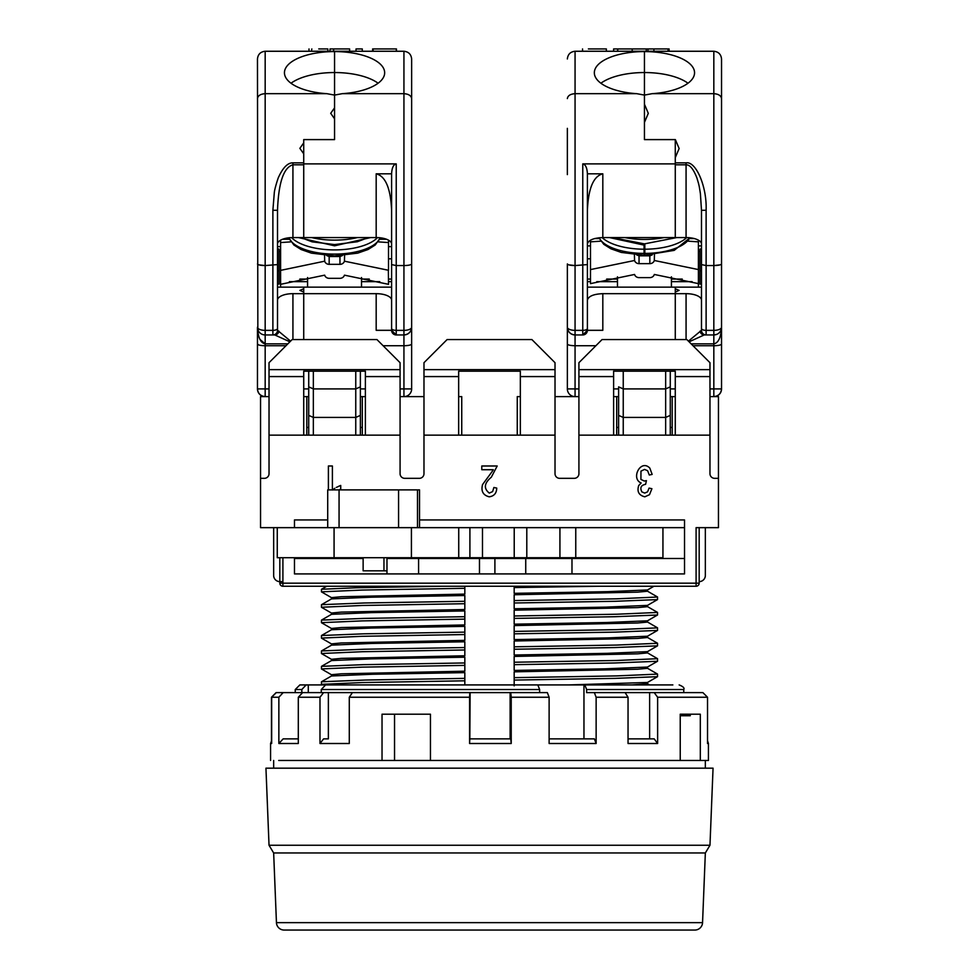 <?xml version="1.0" encoding="UTF-8"?>
<svg xmlns="http://www.w3.org/2000/svg" width="979" height="979" viewBox="0 0 979 979"><rect width="100%" height="100%" fill="white"/><g stroke="black" fill="none" stroke-linecap="round" stroke-linejoin="round"><path stroke-width="1.47" d="M417.495 527.657L417.495 489.892L398.563 489.892L398.563 527.657M662.942 557.724L526.8 557.724L526.8 527.657L559.927 527.657L559.927 557.724M514.22 557.724L482.488 557.724L482.488 527.657L514.22 527.657L514.22 557.724L526.8 557.724M482.488 557.724L277.265 557.724L277.265 527.657L411.413 527.657L411.413 557.724M383.964 557.724L383.964 570.83L363.136 570.83L363.136 557.724M339.064 527.657L339.064 489.892L398.563 489.892M417.495 489.892L419.526 489.892L419.526 527.657M458.735 557.724L458.735 527.657L411.413 527.657M458.735 527.657L469.908 527.657L469.908 557.724M482.488 527.657L469.908 527.657M386.974 573.914L386.974 558.495L684.529 558.495L684.529 527.657L514.22 527.657M386.974 570.83L383.964 570.83M339.015 486.098L340.729 485.449L340.729 489.121L339.04 489.892L327.708 489.892L327.708 527.657M567.355 128.347L567.355 174.605M567.355 344.021L567.355 388.908L575.065 388.908L575.065 345.734C570.414 345.624 567.844 345.061 567.355 344.021L567.355 327.231A7.71 3.133 0 0 0 575.065 330.364L575.065 265.566L568.689 264.844M602.819 293.663L602.819 330.315L587.4 330.315L587.4 264.587L575.065 265.566C570.414 265.456 567.844 264.917 567.355 263.926L567.355 327.231C567.844 331.881 570.414 334.451 575.065 334.94A7.71 7.71 0 0 1 567.355 327.231A7.71 7.71 0 0 0 575.065 334.94L582.774 334.94L587.4 330.315L587.4 300.186C588.367 296.245 593.507 294.067 602.819 293.663L675.277 293.663L675.277 339.566L675.277 292.036L679.132 290.408L675.277 288.781L675.277 287.153L587.4 287.153M575.065 265.566L575.065 51.263L644.439 51.263L644.439 95.085L636.754 93.678L575.065 93.678C570.414 93.996 567.844 95.624 567.355 98.585M575.065 51.263C570.414 51.752 567.844 54.322 567.355 58.973M578.919 388.908L575.065 388.908L575.065 396.617A7.71 7.71 0 0 1 567.355 388.908A7.71 7.71 0 0 0 575.065 396.617L578.919 396.617M613.613 396.617L618.618 396.617L618.618 388.908L613.613 388.908M675.277 388.908L670.272 388.908L670.272 371.176L670.272 386.876L665.647 388.908L623.244 388.908L618.618 386.876L618.618 435.153M587.4 264.587L587.4 173.809C587.106 167.825 585.564 164.521 582.774 163.885L582.774 330.364L575.065 330.364L575.065 345.734L595.881 345.734M618.618 386.876L618.618 388.908M701.49 244.077A15.419 6.51 180 0 0 686.071 237.567L675.277 237.567L675.277 164.815L686.071 164.815C689.901 164.656 693.536 169.098 696.975 178.141C698.822 184.578 698.92 183.942 700.389 193.561L701.49 210.289L706.116 210.289C707.058 186.634 695.959 160.96 686.071 162.869L675.277 162.869L675.277 139.605L644.439 139.605L644.439 95.085L644.439 104.202L648.294 113.319L644.439 122.448L644.439 139.605L675.363 139.605L679.132 148.527L675.277 157.643L675.277 237.567L602.819 237.567C593.507 237.97 588.367 240.149 587.4 244.077M582.774 163.885L675.277 163.885M693.01 345.734L713.826 345.734L713.826 388.908L721.535 388.908A7.71 7.71 0 0 1 713.826 396.617C718.476 396.116 721.046 393.546 721.535 388.908L721.535 58.973C721.046 54.322 718.476 51.752 713.826 51.263L713.826 93.678L652.136 93.678A50.1 21.171 0 0 0 694.552 72.752A50.1 21.171 0 0 0 644.439 51.581A50.1 21.171 0 0 0 594.339 72.752A50.1 21.171 0 0 0 636.754 93.678M613.613 51.263L613.613 48.95L617.761 48.95L617.761 51.263M670.272 410.482L670.272 396.617L675.277 396.617M587.4 173.809L602.819 173.809C593.507 176.085 588.367 188.249 587.4 210.289M687.98 83.239A50.1 21.171 0 0 0 644.439 72.544A50.1 21.171 0 0 0 600.898 83.239M605.903 48.95L604.41 48.95M606.368 51.263L606.368 48.95L588.379 48.95M669.11 48.95L669.11 51.263L669.11 48.95L668.057 48.95L668.057 51.263M668.057 48.95L653.899 48.95L653.899 51.263M653.899 48.95L646.275 48.95L646.275 51.263M646.275 48.95L632.201 48.95L632.201 51.263M632.201 48.95L617.761 48.95M623.244 435.153L623.244 417.421L618.618 415.402M582.774 334.94A4.626 4.626 0 0 0 587.4 330.315A4.626 4.626 0 0 1 582.774 334.94L582.774 330.364A4.626 1.885 0 0 0 587.4 328.491M590.484 245.9L587.4 245.9L587.4 236.551M701.49 245.9L698.406 245.9M623.244 371.176L623.244 417.421L665.647 417.421L665.647 435.153M590.484 258.811L587.4 258.811M699.948 251.297L698.406 251.297M654.461 254.699L654.327 260.487L698.406 269.58L698.406 287.153M587.4 281.671L590.484 281.671M596.762 281.671L617.468 281.671M671.423 281.671L692.129 281.671M670.272 386.876L670.272 435.153M670.272 415.402L665.647 417.421L665.647 371.176M682.228 279.064L671.423 279.064M617.468 279.064L606.65 279.064M590.484 279.064L587.4 279.064M699.948 249.253L699.948 270.84L701.49 270.84L701.49 249.253L699.948 249.253L701.49 248.605M721.535 264.024L721.535 109.844M721.535 271.734L721.535 344.021C721.046 345.061 718.476 345.624 713.826 345.734L713.826 343.849C718.439 342.968 721.009 337.437 721.535 327.231A7.71 7.71 0 0 1 713.826 334.94L716.665 334.402M721.535 263.926C721.046 264.917 718.476 265.456 713.826 265.566L713.826 93.678C718.476 93.996 721.046 95.624 721.535 98.585L721.535 102.146M721.535 74.392L721.535 58.973L721.535 74.392M652.136 93.678L644.439 95.085L644.439 51.263L713.826 51.263C718.476 51.752 721.046 54.322 721.535 58.973M720.201 264.844L713.826 265.566L713.826 330.364A7.71 3.133 0 0 0 721.535 327.231A7.71 7.71 0 0 1 713.826 334.94L713.826 343.849L691.113 343.849M720.985 330.07L721.535 327.231M720.299 336.238L721.009 333.264M713.826 265.566L706.116 265.566L706.116 210.289M689.094 341.818L704.231 334.94L713.826 334.94L713.826 330.364L706.116 330.364L706.116 265.566L701.49 264.587L701.49 328.491A4.626 1.885 0 0 0 706.116 330.364L706.116 334.94A4.626 4.626 0 0 1 701.49 330.315A4.626 4.626 0 0 0 706.116 334.94A4.626 4.626 0 0 1 701.49 330.315L688.421 341.145M700.046 331.147A4.626 4.259 -90 0 0 704.231 334.94L706.116 334.94M709.971 396.617L713.826 396.617L713.826 388.908L709.971 388.908M701.49 210.289L701.49 264.587M701.49 306.011L701.49 300.186A15.419 6.51 180 0 0 686.071 293.663L675.277 293.663L675.277 287.153L701.49 287.153M701.49 330.315L701.49 328.491M699.948 270.84L699.948 284.069L701.49 284.069M279.052 270.84L277.51 270.84L277.51 249.253L279.052 249.253L279.052 284.069L277.51 284.069M258.872 345.012L257.465 344.021L257.465 388.908L265.174 388.908L265.174 345.734C260.524 345.624 257.954 345.061 257.465 344.021L257.465 327.231L257.991 333.264M383.119 345.734L403.935 345.734L403.935 388.908L411.645 388.908L411.645 58.973C411.156 54.322 408.586 51.752 403.935 51.263L265.174 51.263C260.524 51.752 257.954 54.322 257.465 58.973L257.844 329.617M258.015 330.07L257.465 327.231A7.71 3.133 0 0 0 265.174 330.364L265.174 265.566L258.799 264.844M258.774 336.495L259.508 338.477M259.924 339.395L265.174 343.849C260.561 342.968 257.991 337.425 257.465 327.231A7.71 7.71 0 0 0 265.174 334.94L274.769 334.94L289.906 341.818M277.265 527.657L260.549 527.657L260.549 396.617L265.174 396.617C260.524 396.116 257.954 393.546 257.465 388.908A7.71 7.71 0 0 0 265.174 396.617L269.029 396.617M290.579 341.145L277.51 330.315L277.51 264.587L265.174 265.566C260.524 265.456 257.954 264.917 257.465 263.926M265.174 265.566L265.174 93.678C260.524 93.996 257.954 95.624 257.465 98.585M403.935 51.263L403.935 93.678L342.246 93.678A50.1 21.171 0 0 0 384.661 72.752A50.1 21.171 0 0 0 334.561 51.581L334.561 95.085L326.864 93.678L265.174 93.678L265.174 51.263C260.524 51.752 257.954 54.322 257.465 58.973M257.465 327.231A7.71 7.71 0 0 0 265.174 334.94L265.174 345.734L285.99 345.734M277.51 287.153L303.723 287.153L303.723 293.663L292.929 293.663A15.419 6.51 0 0 0 277.51 300.186L277.51 330.315A4.626 4.626 0 0 1 272.884 334.94L274.769 334.94A4.626 4.259 90 0 0 278.954 331.147M292.929 162.869C287.899 162.71 283.176 167.336 278.758 176.758C278.33 177.089 274.487 189.106 274.291 192.839L272.884 210.289L277.51 210.289C278.538 182.547 283.677 167.385 292.929 164.815L292.929 162.869L303.723 162.869L303.723 139.605L334.561 139.605L303.723 139.605L303.723 163.885L396.226 163.885C393.436 164.521 391.894 167.825 391.6 173.809L391.6 264.587L396.226 265.566L396.226 163.885M378.102 83.239A50.1 21.171 0 0 0 334.561 72.544L334.561 139.605L334.561 95.085L342.246 93.678M291.02 83.239A50.1 21.171 0 0 1 334.561 72.544L334.561 51.581A50.1 21.171 0 0 0 284.448 72.752A50.1 21.171 0 0 0 326.864 93.678M391.6 287.153L303.723 287.153L303.723 339.566L303.723 293.663L376.181 293.663A15.419 6.51 180 0 1 391.6 300.186L391.6 330.315L396.226 334.94L403.935 334.94C408.586 334.451 411.156 331.881 411.645 327.231L411.645 344.021C411.156 345.061 408.586 345.624 403.935 345.734L403.935 334.94A7.71 7.71 0 0 0 411.645 327.231A7.71 7.71 0 0 1 403.935 334.94L403.935 330.364A7.71 3.133 0 0 0 411.645 327.231L411.645 174.605M277.51 264.587L277.51 210.289M292.929 237.567L303.723 237.567L303.723 164.815L292.929 164.815L292.929 237.567A15.419 6.51 0 0 0 277.51 244.077M279.052 249.253L277.51 248.605M644.831 255.176L674.213 250.367L689.975 237.775M644.831 254.895L644.831 243.881M644.06 254.895L644.06 253.402A46.258 19.543 180 0 1 599.124 237.75M644.06 243.881L644.06 245.105L609.476 237.567M644.06 253.402L644.06 245.105M303.723 292.036L303.723 288.781L299.868 290.408L303.723 292.036M334.561 107.849L334.561 118.802L330.706 113.319L334.561 107.849M411.645 263.926C411.156 264.917 408.586 265.456 403.935 265.566L403.935 93.678C408.586 93.996 411.156 95.624 411.645 98.585L411.645 128.347M411.645 66.682L411.645 58.973L411.645 66.682M403.935 265.566L396.226 265.566L396.226 334.94A4.626 4.626 0 0 1 391.6 330.315L391.6 328.491A4.626 1.885 0 0 0 396.226 330.364L403.935 330.364L403.935 265.566M400.081 396.617L403.935 396.617A7.71 7.71 0 0 0 411.645 388.908A7.71 7.71 0 0 1 403.935 396.617L403.935 388.908L400.081 388.908M365.387 388.908L360.382 388.908L360.382 371.176L360.382 435.153M303.723 388.908L308.728 388.908L308.728 371.176L308.728 415.402L313.353 417.421L313.353 388.908L308.728 386.876M360.382 388.908L360.382 396.617L365.387 396.617M362.303 51.263L362.303 48.95L356.026 48.95L356.026 51.263M333.594 51.263L333.594 48.95L349.613 48.95L349.613 51.263M333.594 48.95L329.996 48.95L329.996 51.263M327.855 51.263L327.855 48.95L318.75 48.95M372.632 51.263L372.632 48.95L396.458 48.95L396.226 51.263M373.097 48.95L373.097 51.263M391.6 210.289C390.621 188.286 385.481 176.134 376.181 173.809L391.6 173.809M391.6 244.077A15.419 6.51 0 0 0 376.181 237.567L303.723 237.567L303.723 163.885M391.6 264.587L391.6 328.491M303.723 396.617L308.728 396.617M360.382 396.617L360.382 410.482M308.997 51.263L308.997 48.95M391.6 306.011L391.6 330.315L376.181 330.315L376.181 293.663M355.756 371.176L355.756 388.908L313.353 388.908L313.353 371.176M360.382 415.402L355.756 417.421L355.756 388.908L360.382 386.876M289.331 281.671L307.577 281.671M361.532 281.671L379.791 281.671M388.516 281.671L391.6 281.671M280.594 287.153L280.594 281.671M277.51 246.622L280.594 246.622M388.516 246.622L391.6 246.622M280.594 251.297L279.052 251.297M391.6 258.811L388.516 258.811M355.756 435.153L355.756 417.421L313.353 417.421L313.353 435.153M299.831 279.064L307.577 279.064M361.532 279.064L369.279 279.064M388.516 279.064L391.6 279.064M280.753 270.339L324.673 261.185L324.538 255.397M308.728 415.402L308.728 435.153M282.907 557.724L282.907 583.166L696.093 583.166L696.093 527.657L718.451 527.657L718.451 478.327L714.597 478.327A4.626 4.626 0 0 1 709.971 473.701L709.971 435.153L578.919 435.153L578.919 473.701A4.626 4.626 0 0 1 574.294 478.327L559.645 478.327A4.626 4.626 0 0 1 555.02 473.701L555.02 435.153L423.98 435.153L423.98 473.701A4.626 4.626 0 0 1 419.355 478.327L404.706 478.327A4.626 4.626 0 0 1 400.081 473.701L400.081 435.153L269.029 435.153L269.029 473.701A4.626 4.626 0 0 1 264.403 478.327L260.549 478.327M705.345 527.657L705.345 575.456A6.168 6.168 0 0 1 699.177 581.624M721.535 388.908A7.71 7.71 0 0 1 713.826 396.617L718.451 396.617L718.451 478.327M282.907 581.624L279.823 581.624A6.168 6.168 0 0 1 273.655 575.456L273.655 527.657M419.526 519.947L684.529 519.947L684.529 573.914L294.471 573.914L294.471 558.495L363.136 558.495M362.303 396.617L362.303 435.153M306.806 435.153L306.806 396.617M672.194 396.617L672.194 435.153M616.697 435.153L616.697 396.617M575.065 396.617L555.02 396.617M520.338 396.617L517.255 396.617L517.255 435.153M461.745 435.153L461.745 396.617L458.661 396.617M423.98 396.617L403.935 396.617M334.83 488.252L332.395 490.014M294.471 573.914L294.471 558.495M294.471 527.657L294.471 519.947L327.708 519.947M479.477 558.495L479.477 573.914M418.584 573.914L418.584 558.495M316.058 557.724L316.058 558.495M662.942 558.495L662.942 527.657M571.981 558.495L571.981 573.914M525.735 573.914L525.735 558.495M494.897 573.914L494.897 558.495M699.177 527.657L699.177 583.166A3.084 3.084 0 0 1 696.093 586.25L696.093 583.166L699.177 583.166A3.084 3.084 0 0 1 696.093 586.25L282.907 586.25A3.084 3.084 0 0 1 279.823 583.166L282.907 583.166L282.907 586.25M340.729 485.449L336.348 487.407M332.395 489.892L332.395 465.992L328.393 465.992L328.393 489.892M492.021 471.694L493.33 469.724L481.79 469.724L481.79 465.992L497.197 465.992L491.299 477.238C484.152 483.173 483.479 488.46 489.292 493.086L492.621 491.593L493.881 487.481L496.732 488.093C496.598 493.22 494.101 496.133 489.231 496.818C483.051 495.239 480.836 491.14 482.574 484.544L492.021 471.694M365.387 435.153L365.387 376.572L400.081 376.572L400.081 362.695L376.952 339.566L292.158 339.566L269.029 362.695L269.029 435.153M269.029 376.572L303.723 376.572L303.723 435.153M400.081 376.572L400.081 435.153M423.98 369.634L555.02 369.634L555.02 362.695L531.903 339.566L447.097 339.566L423.98 362.695L423.98 435.153M423.98 376.572L458.661 376.572L458.661 435.153M520.338 435.153L520.338 376.572L555.02 376.572L555.02 435.153M555.02 369.634L555.02 376.572M578.919 435.153L578.919 362.695L602.048 339.566L686.842 339.566L709.971 362.695L709.971 435.153M578.919 376.572L613.613 376.572L613.613 435.153M675.277 435.153L675.277 376.572L709.971 376.572M279.823 557.724L279.823 583.166M641.159 482.977C630.464 478.645 640.707 458.649 649.823 468.097L652.149 474.399L649.297 475.023L647.621 470.715L644.574 469.418L640.964 471.132L640.915 479.416L644.329 481.044L646.409 480.628L645.614 484.324C641.025 485.168 639.776 487.689 641.857 491.862L644.72 493.086L647.584 491.825L649.065 488.093L651.904 488.717L649.505 494.689L644.831 496.818C638.834 495.325 636.803 491.556 638.736 485.498L641.159 482.977M303.723 376.572L303.723 371.176L365.387 371.176L365.387 376.572M269.029 369.634L400.081 369.634M520.338 376.572L520.338 371.176L458.661 371.176L458.661 376.572M675.277 376.572L675.277 371.176L613.613 371.176L613.613 376.572M578.919 369.634L709.971 369.634M520.338 371.176L458.661 371.176M303.723 153.813L303.723 142.873L299.868 148.343L303.723 153.813M382.03 760.463L382.03 714.205L430.454 714.205L430.454 760.463L278.685 760.463M705.345 760.463L705.345 768.172L273.655 768.172L273.655 760.463M700.315 760.463L680.234 760.463L680.234 714.205L700.315 714.205L700.315 760.463L708.429 760.463L708.429 743.502L707.523 743.502L707.523 697.244L702.898 692.618L649.628 692.618L683.758 692.618L683.758 689.534C684.7 688.066 683.158 686.524 679.132 684.921M644.831 249.682L644.06 249.682M644.831 248.703A28.526 12.054 180 0 1 644.439 248.703A28.526 12.054 180 0 1 644.06 248.703M600.788 241.164L590.484 241.85L590.484 269.58L634.563 260.487L634.416 254.699M636.656 254.895L639.042 255.825L638.577 255.017M650.313 255.017L649.836 255.825L652.222 254.895M698.406 283.629L698.406 241.85L688.102 241.164M590.545 283.604L634.563 274.463A4.626 4.197 180 0 0 639.042 277.62L649.836 277.62A4.626 4.197 180 0 0 654.327 274.463L698.333 283.604M698.406 240.173L698.406 241.85M590.484 283.629L590.484 269.58M590.484 241.85L590.484 240.173M654.327 260.487A4.626 4.197 -0 0 1 649.836 263.645L639.042 263.645A4.626 4.197 -0 0 1 634.563 260.487M536.945 684.921L584.855 684.921L586.629 689.534L586.629 692.618L594.363 692.618L596.138 697.244L596.138 743.502L549.121 743.502L549.121 697.244L511.222 697.244L511.222 743.502L469.59 743.502L469.59 697.244L349.283 697.244L352.391 692.618L356.54 692.618L302.609 692.618L321.271 692.618L321.271 689.534L539.625 689.534L537.838 684.921L325.579 684.921L321.271 689.534M469.59 697.244L469.822 692.618L352.391 692.618M349.283 697.244L349.283 743.502L319.986 743.502L319.986 697.244L323.584 692.618L321.271 692.618M319.986 697.244L298.301 697.244L298.301 743.502L278.856 743.502L278.856 697.244L271.66 697.244L271.66 743.502L270.571 743.502L271.66 740.528M271.477 740.748L271.477 697.244L276.102 692.618L281.365 692.618M680.234 760.463L430.454 760.463M707.523 697.244L657.631 697.244L657.631 743.502L654.205 738.876L628.041 738.876L654.205 738.876M657.631 743.502L628.041 743.502L628.041 697.244L625.128 692.618L594.363 692.618L625.128 692.618M647.523 683.721L649.603 684.921L660.323 684.921M308.287 692.618L308.287 684.921L299.868 684.921L325.579 684.921M584.855 684.921L672.867 684.921M271.66 697.244L276.262 692.618L295.242 692.618L295.242 689.534L301.826 689.534L306.133 684.921M596.138 743.502L594.363 738.876L549.121 738.876L583.961 738.876L583.961 684.921M394.537 760.463L394.537 714.205M298.301 697.244L302.609 692.618M278.856 743.502L283.151 738.876L298.301 738.876M301.826 689.534L301.826 692.618L283.151 692.618L278.856 697.244M696.607 692.618L683.758 692.618M594.363 738.876L583.961 738.876M549.121 697.244L547.347 692.618L539.625 692.618L539.625 689.534M407.411 692.618L469.822 692.618M511.222 697.244L510.757 692.618L510.12 692.618L539.625 692.618M319.986 743.502L323.584 738.876L328.369 738.876L328.369 692.618M328.369 738.876L323.584 738.876M469.822 738.876L470.128 692.618L510.12 692.618L510.12 738.876L510.757 738.876L469.822 738.876L469.59 743.502M470.128 738.876L510.12 738.876M511.222 743.502L510.757 738.876M547.347 692.618L510.757 692.618M621.237 692.618L649.628 692.618L649.628 738.876M657.631 697.244L654.205 692.618M696.73 692.618L702.898 692.618M283.151 692.618L276.262 692.618M680.234 714.205L684.431 714.205L684.431 715.747L680.234 715.747M690.268 714.205L690.268 715.747L688.604 715.747L688.604 714.205M688.604 715.747L684.431 715.747M709.971 845.256L705.345 852.966L702.555 922.646A7.71 7.71 0 0 1 694.857 930.05L284.143 930.05A7.71 7.71 0 0 1 276.445 922.646L273.655 852.966L269.029 845.256L265.945 768.172L713.055 768.172L709.971 845.256L269.029 845.256M632.226 684.921L647.523 683.746L647.523 682.449M657.545 676.636L657.545 674.115L616.819 675.902L514.171 677.652L514.171 671.851L637.623 669.232L647.523 668.327L647.523 667.029M514.171 685.838L514.171 680.075L615.093 678.386L657.496 676.685L647.474 682.473L568.591 684.921M657.545 661.217L657.545 658.696L616.819 660.482L514.171 662.232L514.171 656.432L637.684 653.837L647.523 652.92L647.523 651.61M514.171 664.668L614.69 662.979L657.496 661.278L647.474 667.054L604.863 668.828L514.171 670.419L514.171 662.232M657.545 645.797L657.545 643.289L616.819 645.063L514.171 646.813L514.171 641.012L637.635 638.418L647.523 637.5L647.523 636.191M514.171 649.248L614.812 647.56L657.496 645.859L647.474 651.647L607.372 653.336L514.171 655.012L514.171 646.813M657.545 630.378L657.545 627.869L616.819 629.644L514.171 631.406L514.171 625.593L637.635 622.987L647.523 622.081L647.523 620.784M514.171 633.829L615.461 632.116L657.496 630.439L647.474 636.228L607.812 637.916L514.171 639.593L514.171 631.406M657.545 614.959L657.545 612.45L616.819 614.225L514.171 615.987L514.171 610.174L637.721 607.604L647.523 606.662L647.523 605.365M514.171 618.41L614.714 616.721L657.496 615.02L647.474 620.808L607.041 622.509L514.171 624.174L514.171 615.987M657.545 599.54L657.545 597.031L616.819 598.818L514.171 600.568L514.171 594.755L637.647 592.148L647.523 591.243L647.523 589.945M514.171 602.991L615.314 601.29L657.496 599.601L647.474 605.389L606.087 607.127L514.171 608.754L514.171 600.568M653.935 586.25L647.474 589.97L607.678 591.659L514.171 593.335L514.171 587.571L599.332 586.25M629.668 557.724L629.668 558.495M522.651 558.495L522.651 557.724M394.684 557.724L394.684 558.495M331.954 558.495L331.954 557.724M331.526 675.975L372.289 674.262L464.829 672.622L464.829 678.374L365.865 680.026L321.504 681.763L331.526 675.975M321.455 666.405L321.455 668.926L362.181 667.14L464.829 665.39L464.829 671.19L341.365 673.809L331.477 674.702L331.477 676.012M331.526 660.556L371.139 658.879L464.829 657.203L464.829 662.954L363.539 664.668L321.504 666.344L331.526 660.568M321.455 650.986L321.455 653.507L362.181 651.72L464.829 649.97L464.829 655.783L341.353 658.365L331.477 659.295L331.477 660.592M331.526 645.149L371.531 643.448L464.829 641.783L464.829 647.547L364.164 649.236L321.504 650.937L331.526 645.149M321.455 635.579L321.455 638.088L362.181 636.301L464.829 634.551L464.829 640.364L341.328 642.958L331.477 643.876L331.477 645.173M331.526 629.73L371.249 628.041L464.829 626.364L464.829 632.128L363.992 633.817L321.504 635.518L331.526 629.73M321.455 620.16L321.455 622.668L362.181 620.894L464.829 619.132L464.829 624.945L341.377 627.551L331.477 628.457L331.477 629.754M331.526 614.31L371.041 612.634L464.829 610.945L464.829 616.709L363.735 618.41L321.504 620.099L331.526 614.31M321.455 604.741L321.455 607.249L362.181 605.475L464.829 603.713L464.829 609.525L341.316 612.095L331.477 613.038L331.477 614.335M331.526 598.891L371.592 597.19L464.829 595.526L464.829 601.29L364.372 602.978L321.504 604.679L331.526 598.891M321.455 589.321L321.455 591.83L362.181 590.056L464.829 588.306L464.829 594.106L341.365 596.713L331.477 597.618L331.477 598.928M617.37 558.495L617.37 557.724M345.881 557.724L345.881 558.495M514.171 586.25L514.171 587.571M514.171 680.075L514.171 677.652M321.455 681.825L321.455 684.345L362.181 682.559L464.829 680.809L464.829 684.921M464.829 680.809L464.829 678.374M464.829 665.39L464.829 662.954M464.829 649.97L464.829 647.547M464.829 634.551L464.829 632.128M464.829 619.132L464.829 616.709M464.829 603.713L464.829 601.29M464.829 588.306L464.829 586.25M441.847 586.25L356.16 587.767L321.504 589.26L326.729 586.25M705.345 852.966L273.655 852.966M290.898 241.862L280.594 242.559L280.594 284.326M326.778 255.592L329.164 256.522L328.687 255.715M340.423 255.715L339.958 256.522L342.344 255.592M344.584 255.397L344.437 261.185L388.516 270.277L388.516 242.559L378.212 241.862M280.667 284.302L324.673 275.16A4.626 4.197 180 0 0 329.164 278.317L339.958 278.317A4.626 4.197 180 0 0 344.437 275.16L388.455 284.302M344.437 261.185A4.626 4.197 -0 0 1 339.958 264.342L329.164 264.342A4.626 4.197 -0 0 1 324.673 261.185M388.516 284.326L388.357 270.339M280.594 242.559L280.594 240.173M388.516 240.173L388.516 242.559M664.154 237.567A46.258 19.543 180 0 1 644.439 239.427A46.258 19.543 180 0 1 624.737 237.567M390.046 558.495L390.046 557.724M334.072 557.724L334.072 527.657M575.762 527.657L575.762 557.724M291.583 237.591A46.258 19.543 0 0 0 334.561 249.902A46.258 19.543 0 0 0 377.527 237.591M370.662 237.567L334.561 245.815L298.448 237.567M288.94 237.787A46.258 19.543 0 0 0 334.561 254.099A46.258 19.543 0 0 0 380.17 237.787M602.819 237.567L602.819 173.809M647.988 48.95L647.988 51.263M618.618 427.444L616.697 427.444M672.194 427.444L670.272 427.444M686.071 237.567L686.071 162.869M686.071 293.663L686.071 339.566M269.029 388.908L265.174 388.908L265.174 396.617A7.71 7.71 0 0 1 257.465 388.908M265.174 334.94L265.174 330.364L272.884 330.364A4.626 1.885 0 0 0 277.51 328.491M272.884 210.289L272.884 334.94A4.626 4.626 0 0 0 277.51 330.315M265.174 343.849L287.887 343.849M292.929 339.566L292.929 293.663M689.767 237.75A46.258 19.543 180 0 1 644.831 253.402M686.744 237.567A46.258 19.543 180 0 1 644.831 249.204M644.06 249.204A46.258 19.543 180 0 1 602.146 237.567M357.445 237.567A46.258 19.543 180 0 1 334.561 240.124A46.258 19.543 180 0 1 311.665 237.567M376.181 173.809L376.181 237.567M396.226 334.94A4.626 4.626 0 0 1 391.6 330.315M362.303 427.444L360.382 427.444M308.728 427.444L306.806 427.444M649.836 263.645L649.836 255.825L639.042 255.825L639.042 263.645M694.258 238.558L689.644 238.558M599.234 238.558L594.62 238.558M628.041 697.244L596.138 697.244M586.629 689.534L683.758 689.534M702.555 922.646L276.445 922.646M339.958 264.342L339.958 256.522L329.164 256.522L329.164 264.342M379.766 239.255L386.546 239.255M289.356 239.255L282.564 239.255M676.77 237.567L644.439 243.881L612.12 237.567M617.468 276.824L617.468 287.153M671.423 276.824L671.423 287.153M390.315 558.495L390.315 557.724M380.317 237.799L375.202 245.019L367.994 249.535L357.714 253.133L334.561 255.874L311.395 253.133L301.128 249.535L293.908 245.019L288.793 237.799M582.542 48.95L582.542 51.263M617.688 51.263L617.688 48.95M644.06 255.176L621.237 252.423L610.969 248.813L603.774 244.309L598.915 237.775M368.263 237.567L357.286 241.752L334.561 244.579L312.166 241.85L300.847 237.567M307.577 277.522L307.577 287.153M361.532 277.522L361.532 287.153M311.836 48.95L311.42 51.263M396.458 48.95L396.458 51.263M270.571 760.463L270.571 743.502M295.242 689.534L299.868 684.921M708.429 743.502L707.523 740.748M647.523 557.724L647.523 558.495M331.477 557.724L331.477 558.495M647.474 591.181L657.496 596.97M647.474 606.601L657.496 612.389M647.474 622.02L657.496 627.808M647.474 637.439L657.496 643.227M647.474 652.858L657.496 658.647M647.474 668.265L657.496 674.054M322.397 684.921L321.504 684.394M331.526 674.776L321.504 668.975M331.526 659.356L321.504 653.568M331.514 643.937L321.504 638.149M331.526 628.518L321.504 622.73M331.526 613.099L321.504 607.31M331.526 597.679L321.504 591.891"/></g></svg>
